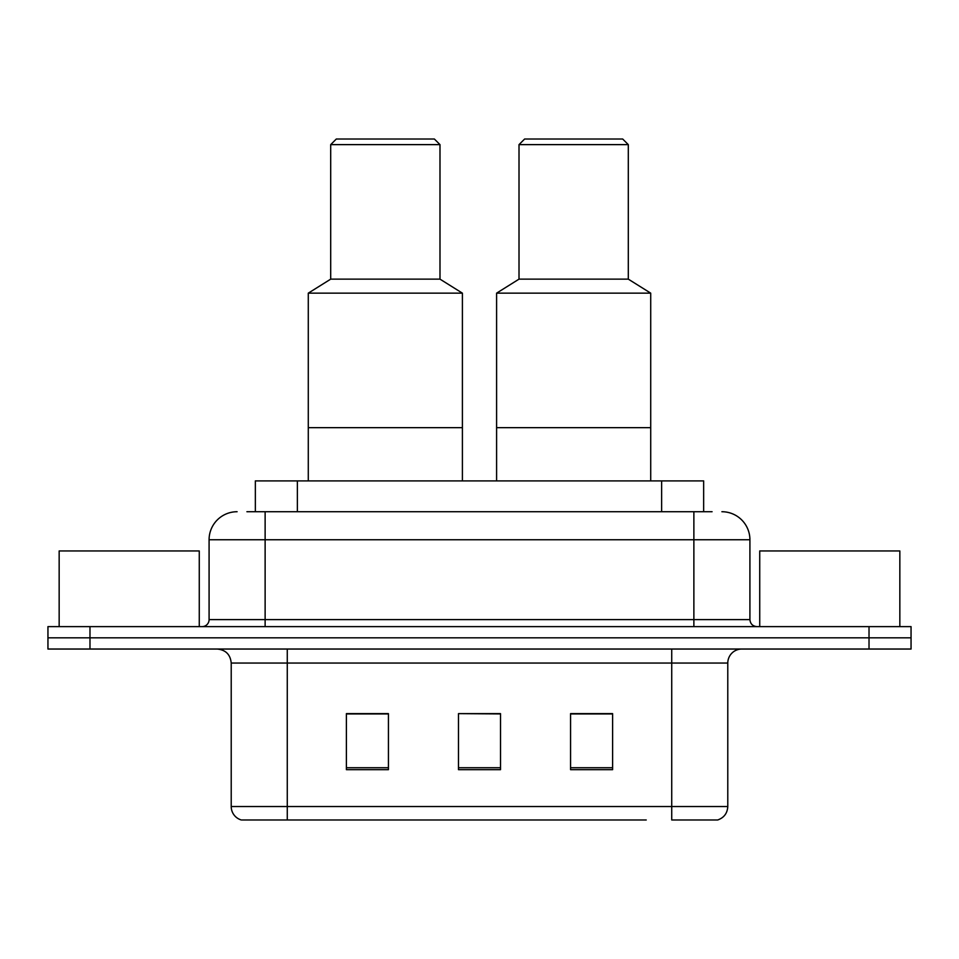 <?xml version="1.0" encoding="UTF-8"?>
<svg xmlns="http://www.w3.org/2000/svg" width="959" height="959" viewBox="0 0 959 959"><rect width="100%" height="100%" fill="white"/><g stroke="black" fill="none" stroke-linecap="round" stroke-linejoin="round"><path stroke-width="1.44" d="M246.919 511.722L265.128 511.722L246.919 511.722L255.346 511.722L255.346 480.903L703.654 480.903L703.654 511.722M237.101 511.722A28.027 28.027 0 0 0 209.086 539.749L209.086 619.61A7.001 7.001 0 0 1 202.073 626.623M721.899 511.722A28.027 28.027 0 0 1 749.914 539.749L265.128 539.749L265.128 511.722L712.081 511.722M749.914 539.749L749.914 619.61C750.334 623.865 752.671 626.203 756.927 626.623M89.978 626.623L47.95 626.623L47.95 637.831L89.978 637.831L47.95 637.831L47.95 649.039L89.978 649.039L89.978 637.831L869.022 637.831L89.978 637.831L89.978 626.623L869.022 626.623L869.022 637.831L911.05 637.831L869.022 637.831L869.022 649.039L89.978 649.039M869.022 649.039L911.05 649.039L911.05 626.623L869.022 626.623M312.766 819.981L242.004 819.981M727.785 806.531C727.39 813.244 724.033 817.727 717.692 819.981L671.732 819.981L671.732 806.531L727.785 806.531L727.785 663.053A14.013 14.013 0 0 1 741.798 649.039M241.308 819.981A14.013 14.013 0 0 1 231.215 806.531L231.215 663.053C230.388 654.541 225.713 649.866 217.202 649.039M612.609 769.669L612.609 713.628L570.569 713.628L570.569 769.669L612.609 769.669M388.431 769.669L388.431 713.628L346.391 713.628L346.391 769.669L388.431 769.669M500.514 769.669L500.514 713.628L458.486 713.628L458.486 769.669L500.514 769.669M646.234 819.981L287.268 819.981L287.268 806.531L671.732 806.531L671.732 663.053L231.215 663.053M458.486 713.628L500.514 713.916L458.486 713.628M388.431 713.916L346.391 713.916M612.609 713.916L570.569 713.916M199.268 626.623L199.268 550.957L59.158 550.957L59.158 626.623M462.406 480.903L462.406 293.154L308.283 293.154L308.283 427.654L462.406 427.654L308.283 427.654L308.283 480.903M462.406 293.154L439.989 279.141L330.699 279.141L308.283 293.154M439.989 279.141L439.989 144.629L330.699 144.629L330.699 279.141M439.989 144.629L434.379 139.019L336.309 139.019L330.699 144.629M899.842 626.623L899.842 550.957L759.732 550.957L759.732 626.623M650.717 480.903L650.717 293.154L496.594 293.154L496.594 427.654L650.717 427.654L496.594 427.654L496.594 480.903M650.717 293.154L628.301 279.141L519.011 279.141L496.594 293.154M628.301 279.141L628.301 144.629L519.011 144.629L519.011 279.141M628.301 144.629L622.691 139.019L524.621 139.019L519.011 144.629M297.374 511.722L297.374 480.903M661.626 511.722L661.626 480.903M265.128 626.623L265.128 539.749L209.086 539.749M209.086 619.61L749.914 619.61M693.872 511.722L693.872 626.623M671.732 649.039L671.732 663.053L727.785 663.053M231.215 806.531L287.268 806.531L287.268 649.039M500.514 767.727L458.486 767.727M388.431 767.727L346.391 767.727M612.609 767.727L570.569 767.727"/></g></svg>
